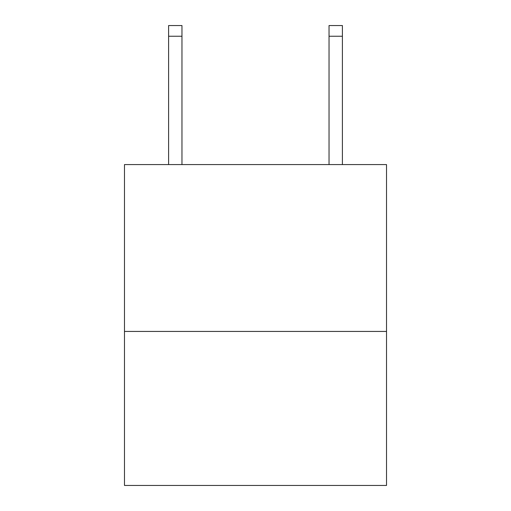 <?xml version="1.0" encoding="UTF-8"?>
<svg xmlns="http://www.w3.org/2000/svg" width="511" height="511" viewBox="0 0 511 511"><rect width="100%" height="100%" fill="white"/><g stroke="black" fill="none" stroke-linecap="round" stroke-linejoin="round"><path stroke-width="0.77" d="M386.52 331.435L386.52 164.587L124.48 164.587L124.48 485.45L386.52 485.45L386.52 331.435L124.48 331.435M181.967 164.587L181.967 36.243L168.598 36.243L168.598 25.55L181.967 25.55L181.967 36.243M168.598 164.587L168.598 36.243M342.402 164.587L342.402 25.55L329.033 25.55L329.033 164.587M329.033 36.243L342.402 36.243"/></g></svg>
